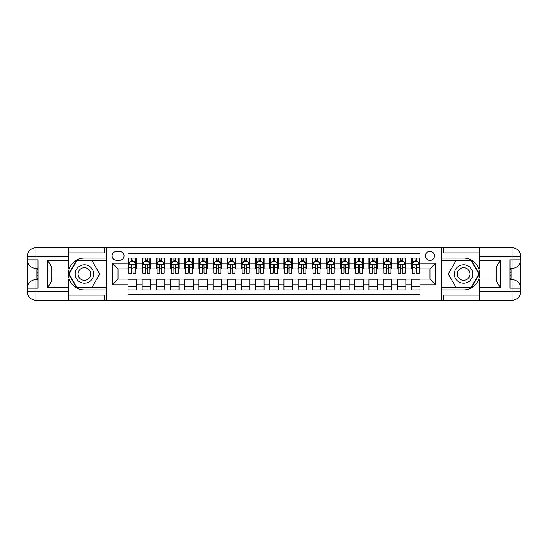 <?xml version="1.0" encoding="UTF-8"?>
<svg xmlns="http://www.w3.org/2000/svg" width="548" height="548" viewBox="0 0 548 548"><rect width="100%" height="100%" fill="white"/><g stroke="black" fill="none" stroke-linecap="round" stroke-linejoin="round"><path stroke-width="0.82" d="M429.94 251.32A4.535 4.535 0 0 0 425.406 255.854A4.535 4.535 0 0 0 429.94 260.389A4.535 4.535 0 0 0 434.475 255.854A4.535 4.535 0 0 0 429.94 251.32M68.726 295.125L104.168 295.125L104.168 300.229L479.274 300.229L479.274 291.721L512.092 291.721L512.092 288.18L509.969 288.18L509.969 259.821L512.092 259.821L512.092 256.279L479.274 256.279L479.274 260.464L500.543 260.464L500.543 287.536C498.269 284.624 496.851 282.172 496.289 280.172L496.289 267.828C496.858 265.828 498.269 263.376 500.543 260.464M420.015 258.053L411.514 258.053L411.514 263.225L405.842 263.225L405.842 268.897L411.514 268.897L411.514 263.225M405.842 263.225L405.842 258.053L397.334 258.053L397.334 263.225L391.662 263.225L391.662 268.897L397.334 268.897L397.334 263.225M391.662 263.225L391.662 258.053L383.162 258.053L383.162 263.225L377.49 263.225L377.49 268.897L383.162 268.897L383.162 263.225M377.49 263.225L377.49 258.053L368.982 258.053L368.982 263.225L363.31 263.225L363.31 268.897L368.982 268.897L368.982 263.225M363.31 263.225L363.31 258.053L354.803 258.053L354.803 263.225L349.138 263.225L349.138 268.897L354.803 268.897L354.803 263.225M349.138 263.225L349.138 258.053L340.63 258.053L340.63 263.225L334.958 263.225L334.958 268.897L340.63 268.897L340.63 263.225M334.958 263.225L334.958 258.053L326.45 258.053L326.45 263.225L320.786 263.225L320.786 268.897L326.45 268.897L326.45 263.225M320.786 263.225L320.786 258.053L312.278 258.053L312.278 263.225L306.606 263.225L306.606 268.897L312.278 268.897L312.278 263.225M306.606 263.225L306.606 258.053L298.098 258.053L298.098 263.225L292.427 263.225L292.427 268.897L298.098 268.897L298.098 263.225M292.427 263.225L292.427 258.053L283.926 258.053L283.926 263.225L278.254 263.225L278.254 268.897L283.926 268.897L283.926 263.225M278.254 263.225L278.254 258.053L269.746 258.053L269.746 263.225L264.074 263.225L264.074 268.897L269.746 268.897L269.746 263.225M264.074 263.225L264.074 258.053L255.574 258.053L255.574 263.225L249.902 263.225L249.902 268.897L255.574 268.897L255.574 263.225M249.902 263.225L249.902 258.053L241.394 258.053L241.394 263.225L235.722 263.225L235.722 268.897L241.394 268.897L241.394 263.225M235.722 263.225L235.722 258.053L227.215 258.053L227.215 263.225L221.55 263.225L221.55 268.897L227.215 268.897L227.215 263.225M221.55 263.225L221.55 258.053L213.042 258.053L213.042 263.225L207.37 263.225L207.37 268.897L213.042 268.897L213.042 263.225M207.37 263.225L207.37 258.053L198.862 258.053L198.862 263.225L193.197 263.225L193.197 268.897L198.862 268.897L198.862 263.225M193.197 263.225L193.197 258.053L184.69 258.053L184.69 263.225L179.018 263.225L179.018 268.897L184.69 268.897L184.69 263.225M179.018 263.225L179.018 258.053L170.51 258.053L170.51 263.225L164.838 263.225L164.838 268.897L170.51 268.897L170.51 263.225M164.838 263.225L164.838 258.053L156.338 258.053L156.338 263.225L150.666 263.225L150.666 268.897L156.338 268.897L156.338 263.225M150.666 263.225L150.666 258.053L142.158 258.053L142.158 268.897L136.486 268.897L136.486 258.053L127.985 258.053M127.985 289.947L136.486 289.947L136.486 279.103L142.158 279.103L142.158 289.947L150.666 289.947L150.666 279.103L156.338 279.103L156.338 284.775L150.666 284.775M156.338 284.775L156.338 289.947L164.838 289.947L164.838 279.103L170.51 279.103L170.51 284.775L164.838 284.775M170.51 284.775L170.51 289.947L179.018 289.947L179.018 279.103L184.69 279.103L184.69 284.775L179.018 284.775M184.69 284.775L184.69 289.947L193.197 289.947L193.197 279.103L198.862 279.103L198.862 284.775L193.197 284.775M198.862 284.775L198.862 289.947L207.37 289.947L207.37 279.103L213.042 279.103L213.042 284.775L207.37 284.775M213.042 284.775L213.042 289.947L221.55 289.947L221.55 279.103L227.215 279.103L227.215 284.775L221.55 284.775M227.215 284.775L227.215 289.947L235.722 289.947L235.722 279.103L241.394 279.103L241.394 284.775L235.722 284.775M241.394 284.775L241.394 289.947L249.902 289.947L249.902 279.103L255.574 279.103L255.574 284.775L249.902 284.775M255.574 284.775L255.574 289.947L264.074 289.947L264.074 279.103L269.746 279.103L269.746 284.775L264.074 284.775M269.746 284.775L269.746 289.947L278.254 289.947L278.254 279.103L283.926 279.103L283.926 284.775L278.254 284.775M283.926 284.775L283.926 289.947L292.427 289.947L292.427 279.103L298.098 279.103L298.098 284.775L292.427 284.775M298.098 284.775L298.098 289.947L306.606 289.947L306.606 279.103L312.278 279.103L312.278 284.775L306.606 284.775M312.278 284.775L312.278 289.947L320.786 289.947L320.786 279.103L326.45 279.103L326.45 284.775L320.786 284.775M326.45 284.775L326.45 289.947L334.958 289.947L334.958 279.103L340.63 279.103L340.63 284.775L334.958 284.775M340.63 284.775L340.63 289.947L349.138 289.947L349.138 279.103L354.803 279.103L354.803 284.775L349.138 284.775M354.803 284.775L354.803 289.947L363.31 289.947L363.31 279.103L368.982 279.103L368.982 284.775L363.31 284.775M368.982 284.775L368.982 289.947L377.49 289.947L377.49 279.103L383.162 279.103L383.162 284.775L377.49 284.775M383.162 284.775L383.162 289.947L391.662 289.947L391.662 279.103L397.334 279.103L397.334 284.775L391.662 284.775M397.334 284.775L397.334 289.947L405.842 289.947L405.842 279.103L411.514 279.103L411.514 284.775L405.842 284.775M116.498 260.252L119.615 260.252A4.398 4.398 0 0 0 124.012 255.854A4.398 4.398 0 0 0 119.615 251.457L116.498 251.457A4.398 4.398 0 0 0 112.107 255.854A4.398 4.398 0 0 0 116.498 260.252M479.274 252.875L443.832 252.875L443.832 247.771L441.284 247.771L441.284 300.229M441.284 247.771L68.726 247.771L68.726 256.279L35.908 256.279L35.908 259.821L38.031 259.821L38.031 288.18L35.908 288.18L35.908 291.721L68.726 291.721L68.726 287.536L47.457 287.536L47.457 260.464C49.731 263.376 51.149 265.828 51.711 267.828L51.711 280.172C51.142 282.172 49.731 284.624 47.457 287.536M106.716 300.229L106.716 247.771M420.015 263.225L420.015 253.299L127.985 253.299L127.985 268.897L118.06 268.897L118.06 279.103L127.985 279.103L127.985 294.701L420.015 294.701L420.015 279.103L429.94 279.103L429.94 268.897L420.015 268.897L420.015 263.225L435.612 263.225L435.612 284.775L420.015 284.775M127.985 284.775L112.388 284.775L112.388 263.225L127.985 263.225M411.514 284.775L411.514 289.947L420.015 289.947M127.985 261.595L128.691 261.595M131.383 261.595L133.089 261.595M135.781 261.595L136.486 261.595M127.985 268.753L128.691 268.753M131.383 268.753L133.089 268.753M135.781 268.753L136.486 268.753M127.985 279.247L136.486 279.247M127.985 286.405L136.486 286.405M142.158 268.753L142.87 268.753M145.562 268.753L147.261 268.753M149.953 268.753L150.666 268.753M142.158 261.595L142.87 261.595M145.562 261.595L147.261 261.595M149.953 261.595L150.666 261.595M142.158 279.247L150.666 279.247M142.158 286.405L150.666 286.405M156.338 279.247L164.838 279.247M156.338 286.405L164.838 286.405M156.338 261.595L157.043 261.595M159.735 261.595L161.441 261.595M164.133 261.595L164.838 261.595M156.338 268.753L157.043 268.753M159.735 268.753L161.441 268.753M164.133 268.753L164.838 268.753M170.51 279.247L179.018 279.247M170.51 286.405L179.018 286.405M170.51 261.595L171.223 261.595M173.915 261.595L175.613 261.595M178.306 261.595L179.018 261.595M170.51 268.753L171.223 268.753M173.915 268.753L175.613 268.753M178.306 268.753L179.018 268.753M184.69 279.247L193.197 279.247M184.69 286.405L193.197 286.405M184.69 261.595L185.395 261.595M188.087 261.595L189.793 261.595M192.485 261.595L193.197 261.595M184.69 268.753L185.395 268.753M188.087 268.753L189.793 268.753M192.485 268.753L193.197 268.753M198.862 279.247L207.37 279.247M198.862 286.405L207.37 286.405M198.862 261.595L199.575 261.595M202.267 261.595L203.966 261.595M206.665 261.595L207.37 261.595M198.862 268.753L199.575 268.753M202.267 268.753L203.966 268.753M206.665 268.753L207.37 268.753M213.042 279.247L221.55 279.247M213.042 286.405L221.55 286.405M213.042 261.595L213.747 261.595M216.446 261.595L218.145 261.595M220.837 261.595L221.55 261.595M213.042 268.753L213.747 268.753M216.446 268.753L218.145 268.753M220.837 268.753L221.55 268.753M227.215 279.247L235.722 279.247M227.215 286.405L235.722 286.405M227.215 261.595L227.927 261.595M230.619 261.595L232.318 261.595M235.017 261.595L235.722 261.595M227.215 268.753L227.927 268.753M230.619 268.753L232.318 268.753M235.017 268.753L235.722 268.753M241.394 279.247L249.902 279.247M241.394 286.405L249.902 286.405M241.394 261.595L242.1 261.595M244.798 261.595L246.497 261.595M249.189 261.595L249.902 261.595M241.394 268.753L242.1 268.753M244.798 268.753L246.497 268.753M249.189 268.753L249.902 268.753M255.574 279.247L264.074 279.247M255.574 286.405L264.074 286.405M255.574 261.595L256.279 261.595M258.971 261.595L260.677 261.595M263.369 261.595L264.074 261.595M255.574 268.753L256.279 268.753M258.971 268.753L260.677 268.753M263.369 268.753L264.074 268.753M269.746 279.247L278.254 279.247M269.746 286.405L278.254 286.405M269.746 261.595L270.459 261.595M273.151 261.595L274.849 261.595M277.541 261.595L278.254 261.595M269.746 268.753L270.459 268.753M273.151 268.753L274.849 268.753M277.541 268.753L278.254 268.753M283.926 279.247L292.427 279.247M283.926 286.405L292.427 286.405M283.926 261.595L284.631 261.595M287.323 261.595L289.029 261.595M291.721 261.595L292.427 261.595M283.926 268.753L284.631 268.753M287.323 268.753L289.029 268.753M291.721 268.753L292.427 268.753M298.098 279.247L306.606 279.247M298.098 286.405L306.606 286.405M298.098 261.595L298.811 261.595M301.503 261.595L303.202 261.595M305.9 261.595L306.606 261.595M298.098 268.753L298.811 268.753M301.503 268.753L303.202 268.753M305.9 268.753L306.606 268.753M312.278 279.247L320.786 279.247M312.278 286.405L320.786 286.405M312.278 261.595L312.983 261.595M315.682 261.595L317.381 261.595M320.073 261.595L320.786 261.595M312.278 268.753L312.983 268.753M315.682 268.753L317.381 268.753M320.073 268.753L320.786 268.753M326.45 279.247L334.958 279.247M326.45 286.405L334.958 286.405M326.45 261.595L327.163 261.595M329.855 261.595L331.554 261.595M334.253 261.595L334.958 261.595M326.45 268.753L327.163 268.753M329.855 268.753L331.554 268.753M334.253 268.753L334.958 268.753M340.63 279.247L349.138 279.247M340.63 286.405L349.138 286.405M340.63 261.595L341.336 261.595M344.034 261.595L345.733 261.595M348.425 261.595L349.138 261.595M340.63 268.753L341.336 268.753M344.034 268.753L345.733 268.753M348.425 268.753L349.138 268.753M354.803 279.247L363.31 279.247M354.803 286.405L363.31 286.405M354.803 261.595L355.515 261.595M358.207 261.595L359.913 261.595M362.605 261.595L363.31 261.595M354.803 268.753L355.515 268.753M358.207 268.753L359.913 268.753M362.605 268.753L363.31 268.753M368.982 279.247L377.49 279.247M368.982 286.405L377.49 286.405M368.982 261.595L369.695 261.595M372.387 261.595L374.085 261.595M376.777 261.595L377.49 261.595M368.982 268.753L369.695 268.753M372.387 268.753L374.085 268.753M376.777 268.753L377.49 268.753M383.162 279.247L391.662 279.247M383.162 286.405L391.662 286.405M383.162 261.595L383.867 261.595M386.559 261.595L388.265 261.595M390.957 261.595L391.662 261.595M383.162 268.753L383.867 268.753M386.559 268.753L388.265 268.753M390.957 268.753L391.662 268.753M397.334 279.247L405.842 279.247M397.334 286.405L405.842 286.405M397.334 261.595L398.047 261.595M400.739 261.595L402.438 261.595M405.13 261.595L405.842 261.595M397.334 268.753L398.047 268.753M400.739 268.753L402.438 268.753M405.13 268.753L405.842 268.753M411.514 279.247L420.015 279.247M411.514 286.405L420.015 286.405M411.514 261.595L412.219 261.595M414.911 261.595L416.617 261.595M419.309 261.595L420.015 261.595M411.514 268.753L412.219 268.753M414.911 268.753L416.617 268.753M419.309 268.753L420.015 268.753M118.06 268.897L112.388 263.225M118.06 279.103L112.388 284.775M435.612 263.225L429.94 268.897M435.612 284.775L429.94 279.103M133.089 259.896L131.383 259.896M135.781 271.993L133.089 271.993L133.089 273.151L135.781 273.151L135.781 264.499L134.363 261.663L130.109 261.663L128.691 264.499L128.691 273.151L131.383 273.151L131.383 271.993L128.691 271.993M128.691 264.499L128.691 258.053M135.781 264.499L135.781 258.053M131.383 261.663L131.383 258.053M133.089 258.053L133.089 261.663M133.089 271.993L133.089 265.568C132.52 264.472 131.952 264.472 131.383 265.568L131.383 271.993M88.995 266.02A9.213 9.213 0 0 0 76.412 269.39A9.213 9.213 0 0 0 79.782 281.98A9.213 9.213 0 0 0 92.372 278.61A9.213 9.213 0 0 0 88.995 266.02M87.543 268.534A6.309 6.309 0 0 0 78.926 270.849A6.309 6.309 0 0 0 81.234 279.466A6.309 6.309 0 0 0 89.851 277.151A6.309 6.309 0 0 0 87.543 268.534M92.043 287.255L76.734 287.255L69.082 274L76.734 260.745L92.043 260.745L99.695 274L92.043 287.255M468.218 266.02A9.213 9.213 0 0 0 455.628 269.39A9.213 9.213 0 0 0 459.005 281.98A9.213 9.213 0 0 0 471.588 278.61A9.213 9.213 0 0 0 468.218 266.02M466.766 268.534A6.309 6.309 0 0 0 458.149 270.849A6.309 6.309 0 0 0 460.457 279.466A6.309 6.309 0 0 0 469.074 277.151A6.309 6.309 0 0 0 466.766 268.534M471.266 287.255L455.957 287.255L448.305 274L455.957 260.745L471.266 260.745L478.918 274L471.266 287.255M106.572 247.771L106.572 258.053L84.392 258.053A15.947 15.947 0 0 0 68.438 274A15.947 15.947 0 0 0 84.392 289.947L106.572 289.947L106.572 300.229M47.457 260.464L68.726 260.464L68.726 256.279M68.726 260.464L68.726 268.965L51.711 268.965M68.726 291.721L68.726 300.229L35.908 300.229A8.508 8.508 0 0 1 27.4 291.721L27.4 256.279A8.508 8.508 0 0 1 35.908 247.771L68.726 247.771M106.572 258.053L106.572 260.321L76.494 260.321L68.596 274L76.494 287.679L106.572 287.679L106.572 260.321M106.572 287.679L106.572 289.947M51.711 279.035L68.726 279.035L68.726 287.536M104.168 300.229L68.726 300.229M27.4 288.18A8.508 8.508 0 0 1 35.908 279.672A8.508 8.508 0 0 0 27.4 288.18L35.908 288.18L35.908 279.672L38.031 279.672M38.031 268.328L35.908 268.328L35.908 259.821L27.4 259.821A8.508 8.508 0 0 0 35.908 268.328A8.508 8.508 0 0 1 27.4 259.821M104.168 247.771L104.168 252.875L68.726 252.875M38.031 269.637L36.901 269.637L36.901 275.254L38.031 275.254M36.901 273.932L38.031 273.932M36.901 272.37L38.031 272.37M36.901 272.109L38.031 272.109M36.901 275.254L36.901 278.363L38.031 278.363M36.901 275.528L38.031 275.528M441.428 300.229L441.428 289.947L463.608 289.947A15.947 15.947 0 0 0 479.562 274A15.947 15.947 0 0 0 463.608 258.053L441.428 258.053L441.428 247.771M500.543 287.536L479.274 287.536L479.274 291.721M479.274 287.536L479.274 279.035L496.289 279.035M479.274 256.279L479.274 247.771L512.092 247.771A8.508 8.508 0 0 1 520.6 256.279L520.6 291.721A8.508 8.508 0 0 1 512.092 300.229L479.274 300.229M441.428 289.947L441.428 287.679L471.506 287.679L479.404 274L471.506 260.321L441.428 260.321L441.428 287.679M441.428 260.321L441.428 258.053M496.289 268.965L479.274 268.965L479.274 260.464M443.832 247.771L479.274 247.771M520.6 259.821A8.508 8.508 0 0 1 512.092 268.328A8.508 8.508 0 0 0 520.6 259.821L512.092 259.821L512.092 268.328L509.969 268.328M509.969 279.672L512.092 279.672L512.092 288.18L520.6 288.18A8.508 8.508 0 0 0 512.092 279.672A8.508 8.508 0 0 1 520.6 288.18M443.832 300.229L443.832 295.125L479.274 295.125M509.969 278.363L511.099 278.363L511.099 272.746L509.969 272.746M511.099 274.069L509.969 274.069M511.099 275.63L509.969 275.63M511.099 275.891L509.969 275.891M511.099 272.746L511.099 269.637L509.969 269.637M511.099 272.472L509.969 272.472M147.261 259.896L145.562 259.896M149.953 271.993L147.261 271.993L147.261 273.151L149.953 273.151L149.953 264.499L148.535 261.663L144.288 261.663L142.87 264.499L142.87 273.151L145.562 273.151L145.562 271.993L142.87 271.993M142.87 264.499L142.87 258.053M149.953 264.499L149.953 258.053M145.562 261.663L145.562 258.053M147.261 258.053L147.261 261.663M147.261 271.993L147.261 265.568C146.693 264.472 146.131 264.472 145.562 265.568L145.562 271.993M161.441 259.896L159.735 259.896M164.133 271.993L161.441 271.993L161.441 273.151L164.133 273.151L164.133 264.499L162.715 261.663L158.461 261.663L157.043 264.499L157.043 273.151L159.735 273.151L159.735 271.993L157.043 271.993M157.043 264.499L157.043 258.053M164.133 264.499L164.133 258.053M159.735 261.663L159.735 258.053M161.441 258.053L161.441 261.663M161.441 271.993L161.441 265.568C160.872 264.472 160.304 264.472 159.735 265.568L159.735 271.993M175.613 259.896L173.915 259.896M178.306 271.993L175.613 271.993L175.613 273.151L178.306 273.151L178.306 264.499L176.894 261.663L172.641 261.663L171.223 264.499L171.223 273.151L173.915 273.151L173.915 271.993L171.223 271.993M171.223 264.499L171.223 258.053M178.306 264.499L178.306 258.053M173.915 261.663L173.915 258.053M175.613 258.053L175.613 261.663M175.613 271.993L175.613 265.568C175.052 264.472 174.483 264.472 173.915 265.568L173.915 271.993M189.793 259.896L188.087 259.896M192.485 271.993L189.793 271.993L189.793 273.151L192.485 273.151L192.485 264.499L191.067 261.663L186.813 261.663L185.395 264.499L185.395 273.151L188.087 273.151L188.087 271.993L185.395 271.993M185.395 264.499L185.395 258.053M192.485 264.499L192.485 258.053M188.087 261.663L188.087 258.053M189.793 258.053L189.793 261.663M189.793 271.993L189.793 265.568C189.224 264.472 188.656 264.472 188.087 265.568L188.087 271.993M203.966 259.896L202.267 259.896M206.665 271.993L203.966 271.993L203.966 273.151L206.665 273.151L206.665 264.499L205.247 261.663L200.993 261.663L199.575 264.499L199.575 273.151L202.267 273.151L202.267 271.993L199.575 271.993M199.575 264.499L199.575 258.053M206.665 264.499L206.665 258.053M202.267 261.663L202.267 258.053M203.966 258.053L203.966 261.663M203.966 271.993L203.966 265.568C203.404 264.472 202.835 264.472 202.267 265.568L202.267 271.993M218.145 259.896L216.446 259.896M220.837 271.993L218.145 271.993L218.145 273.151L220.837 273.151L220.837 264.499L219.419 261.663L215.165 261.663L213.747 264.499L213.747 273.151L216.446 273.151L216.446 271.993L213.747 271.993M213.747 264.499L213.747 258.053M220.837 264.499L220.837 258.053M216.446 261.663L216.446 258.053M218.145 258.053L218.145 261.663M218.145 271.993L218.145 265.568C217.577 264.472 217.008 264.472 216.446 265.568L216.446 271.993M232.318 259.896L230.619 259.896M235.017 271.993L232.318 271.993L232.318 273.151L235.017 273.151L235.017 264.499L233.599 261.663L229.345 261.663L227.927 264.499L227.927 273.151L230.619 273.151L230.619 271.993L227.927 271.993M227.927 264.499L227.927 258.053M235.017 264.499L235.017 258.053M230.619 261.663L230.619 258.053M232.318 258.053L232.318 261.663M232.318 271.993L232.318 265.568C231.756 264.472 231.188 264.472 230.619 265.568L230.619 271.993M246.497 259.896L244.798 259.896M249.189 271.993L246.497 271.993L246.497 273.151L249.189 273.151L249.189 264.499L247.771 261.663L243.518 261.663L242.1 264.499L242.1 273.151L244.798 273.151L244.798 271.993L242.1 271.993M242.1 264.499L242.1 258.053M249.189 264.499L249.189 258.053M244.798 261.663L244.798 258.053M246.497 258.053L246.497 261.663M246.497 271.993L246.497 265.568C245.929 264.472 245.367 264.472 244.798 265.568L244.798 271.993M260.677 259.896L258.971 259.896M263.369 271.993L260.677 271.993L260.677 273.151L263.369 273.151L263.369 264.499L261.951 261.663L257.697 261.663L256.279 264.499L256.279 273.151L258.971 273.151L258.971 271.993L256.279 271.993M256.279 264.499L256.279 258.053M263.369 264.499L263.369 258.053M258.971 261.663L258.971 258.053M260.677 258.053L260.677 261.663M260.677 271.993L260.677 265.568C260.108 264.472 259.54 264.472 258.971 265.568L258.971 271.993M274.849 259.896L273.151 259.896M277.541 271.993L274.849 271.993L274.849 273.151L277.541 273.151L277.541 264.499L276.124 261.663L271.877 261.663L270.459 264.499L270.459 273.151L273.151 273.151L273.151 271.993L270.459 271.993M270.459 264.499L270.459 258.053M277.541 264.499L277.541 258.053M273.151 261.663L273.151 258.053M274.849 258.053L274.849 261.663M274.849 271.993L274.849 265.568C274.288 264.472 273.719 264.472 273.151 265.568L273.151 271.993M289.029 259.896L287.323 259.896M291.721 271.993L289.029 271.993L289.029 273.151L291.721 273.151L291.721 264.499L290.303 261.663L286.049 261.663L284.631 264.499L284.631 273.151L287.323 273.151L287.323 271.993L284.631 271.993M284.631 264.499L284.631 258.053M291.721 264.499L291.721 258.053M287.323 261.663L287.323 258.053M289.029 258.053L289.029 261.663M289.029 271.993L289.029 265.568C288.46 264.472 287.892 264.472 287.323 265.568L287.323 271.993M303.202 259.896L301.503 259.896M305.9 271.993L303.202 271.993L303.202 273.151L305.9 273.151L305.9 264.499L304.483 261.663L300.229 261.663L298.811 264.499L298.811 273.151L301.503 273.151L301.503 271.993L298.811 271.993M298.811 264.499L298.811 258.053M305.9 264.499L305.9 258.053M301.503 261.663L301.503 258.053M303.202 258.053L303.202 261.663M303.202 271.993L303.202 265.568C302.64 264.472 302.071 264.472 301.503 265.568L301.503 271.993M317.381 259.896L315.682 259.896M320.073 271.993L317.381 271.993L317.381 273.151L320.073 273.151L320.073 264.499L318.655 261.663L314.401 261.663L312.983 264.499L312.983 273.151L315.682 273.151L315.682 271.993L312.983 271.993M312.983 264.499L312.983 258.053M320.073 264.499L320.073 258.053M315.682 261.663L315.682 258.053M317.381 258.053L317.381 261.663M317.381 271.993L317.381 265.568C316.812 264.472 316.244 264.472 315.682 265.568L315.682 271.993M331.554 259.896L329.855 259.896M334.253 271.993L331.554 271.993L331.554 273.151L334.253 273.151L334.253 264.499L332.835 261.663L328.581 261.663L327.163 264.499L327.163 273.151L329.855 273.151L329.855 271.993L327.163 271.993M327.163 264.499L327.163 258.053M334.253 264.499L334.253 258.053M329.855 261.663L329.855 258.053M331.554 258.053L331.554 261.663M331.554 271.993L331.554 265.568C330.992 264.472 330.423 264.472 329.855 265.568L329.855 271.993M345.733 259.896L344.034 259.896M348.425 271.993L345.733 271.993L345.733 273.151L348.425 273.151L348.425 264.499L347.007 261.663L342.753 261.663L341.336 264.499L341.336 273.151L344.034 273.151L344.034 271.993L341.336 271.993M341.336 264.499L341.336 258.053M348.425 264.499L348.425 258.053M344.034 261.663L344.034 258.053M345.733 258.053L345.733 261.663M345.733 271.993L345.733 265.568C345.165 264.472 344.603 264.472 344.034 265.568L344.034 271.993M359.913 259.896L358.207 259.896M362.605 271.993L359.913 271.993L359.913 273.151L362.605 273.151L362.605 264.499L361.187 261.663L356.933 261.663L355.515 264.499L355.515 273.151L358.207 273.151L358.207 271.993L355.515 271.993M355.515 264.499L355.515 258.053M362.605 264.499L362.605 258.053M358.207 261.663L358.207 258.053M359.913 258.053L359.913 261.663M359.913 271.993L359.913 265.568C359.344 264.472 358.776 264.472 358.207 265.568L358.207 271.993M374.085 259.896L372.387 259.896M376.777 271.993L374.085 271.993L374.085 273.151L376.777 273.151L376.777 264.499L375.359 261.663L371.106 261.663L369.695 264.499L369.695 273.151L372.387 273.151L372.387 271.993L369.695 271.993M369.695 264.499L369.695 258.053M376.777 264.499L376.777 258.053M372.387 261.663L372.387 258.053M374.085 258.053L374.085 261.663M374.085 271.993L374.085 265.568C373.517 264.472 372.955 264.472 372.387 265.568L372.387 271.993M388.265 259.896L386.559 259.896M390.957 271.993L388.265 271.993L388.265 273.151L390.957 273.151L390.957 264.499L389.539 261.663L385.285 261.663L383.867 264.499L383.867 273.151L386.559 273.151L386.559 271.993L383.867 271.993M383.867 264.499L383.867 258.053M390.957 264.499L390.957 258.053M386.559 261.663L386.559 258.053M388.265 258.053L388.265 261.663M388.265 271.993L388.265 265.568C387.696 264.472 387.128 264.472 386.559 265.568L386.559 271.993M402.438 259.896L400.739 259.896M405.13 271.993L402.438 271.993L402.438 273.151L405.13 273.151L405.13 264.499L403.712 261.663L399.465 261.663L398.047 264.499L398.047 273.151L400.739 273.151L400.739 271.993L398.047 271.993M398.047 264.499L398.047 258.053M405.13 264.499L405.13 258.053M400.739 261.663L400.739 258.053M402.438 258.053L402.438 261.663M402.438 271.993L402.438 265.568C401.876 264.472 401.307 264.472 400.739 265.568L400.739 271.993M416.617 259.896L414.911 259.896M419.309 271.993L416.617 271.993L416.617 273.151L419.309 273.151L419.309 264.499L417.891 261.663L413.637 261.663L412.219 264.499L412.219 273.151L414.911 273.151L414.911 271.993L412.219 271.993M412.219 264.499L412.219 258.053M419.309 264.499L419.309 258.053M414.911 261.663L414.911 258.053M416.617 258.053L416.617 261.663M416.617 271.993L416.617 265.568C416.048 264.472 415.48 264.472 414.911 265.568L414.911 271.993M142.158 284.775L136.486 284.775M142.158 263.225L136.486 263.225M135.746 264.431L128.725 264.431M128.691 262.444L129.718 262.444M134.753 262.444L135.781 262.444M131.383 267.787L128.691 267.787M135.781 267.787L133.089 267.787M133.089 260.793L131.383 260.793M35.908 247.771A8.508 8.508 0 0 0 27.4 256.279L35.908 256.279L35.908 247.771M35.908 300.229L35.908 291.721L27.4 291.721A8.508 8.508 0 0 0 35.908 300.229M512.092 300.229A8.508 8.508 0 0 0 520.6 291.721L512.092 291.721L512.092 300.229M512.092 247.771L512.092 256.279L520.6 256.279A8.508 8.508 0 0 0 512.092 247.771M149.919 264.431L142.905 264.431M142.87 262.444L143.898 262.444M148.926 262.444L149.953 262.444M145.562 267.787L142.87 267.787M149.953 267.787L147.261 267.787M147.261 260.793L145.562 260.793M164.099 264.431L157.077 264.431M157.043 262.444L158.071 262.444M163.105 262.444L164.133 262.444M159.735 267.787L157.043 267.787M164.133 267.787L161.441 267.787M161.441 260.793L159.735 260.793M178.271 264.431L171.257 264.431M171.223 262.444L172.25 262.444M177.278 262.444L178.306 262.444M173.915 267.787L171.223 267.787M178.306 267.787L175.613 267.787M175.613 260.793L173.915 260.793M192.451 264.431L185.43 264.431M185.395 262.444L186.423 262.444M191.458 262.444L192.485 262.444M188.087 267.787L185.395 267.787M192.485 267.787L189.793 267.787M189.793 260.793L188.087 260.793M206.623 264.431L199.609 264.431M199.575 262.444L200.602 262.444M205.637 262.444L206.665 262.444M202.267 267.787L199.575 267.787M206.665 267.787L203.966 267.787M203.966 260.793L202.267 260.793M220.803 264.431L213.789 264.431M213.747 262.444L214.775 262.444M219.81 262.444L220.837 262.444M216.446 267.787L213.747 267.787M220.837 267.787L218.145 267.787M218.145 260.793L216.446 260.793M234.982 264.431L227.961 264.431M227.927 262.444L228.954 262.444M233.989 262.444L235.017 262.444M230.619 267.787L227.927 267.787M235.017 267.787L232.318 267.787M232.318 260.793L230.619 260.793M249.155 264.431L242.141 264.431M242.1 262.444L243.134 262.444M248.162 262.444L249.189 262.444M244.798 267.787L242.1 267.787M249.189 267.787L246.497 267.787M246.497 260.793L244.798 260.793M263.335 264.431L256.313 264.431M256.279 262.444L257.307 262.444M262.341 262.444L263.369 262.444M258.971 267.787L256.279 267.787M263.369 267.787L260.677 267.787M260.677 260.793L258.971 260.793M277.507 264.431L270.493 264.431M270.459 262.444L271.486 262.444M276.514 262.444L277.541 262.444M273.151 267.787L270.459 267.787M277.541 267.787L274.849 267.787M274.849 260.793L273.151 260.793M291.687 264.431L284.665 264.431M284.631 262.444L285.659 262.444M290.693 262.444L291.721 262.444M287.323 267.787L284.631 267.787M291.721 267.787L289.029 267.787M289.029 260.793L287.323 260.793M305.859 264.431L298.845 264.431M298.811 262.444L299.838 262.444M304.866 262.444L305.9 262.444M301.503 267.787L298.811 267.787M305.9 267.787L303.202 267.787M303.202 260.793L301.503 260.793M320.039 264.431L313.018 264.431M312.983 262.444L314.011 262.444M319.046 262.444L320.073 262.444M315.682 267.787L312.983 267.787M320.073 267.787L317.381 267.787M317.381 260.793L315.682 260.793M334.212 264.431L327.197 264.431M327.163 262.444L328.19 262.444M333.225 262.444L334.253 262.444M329.855 267.787L327.163 267.787M334.253 267.787L331.554 267.787M331.554 260.793L329.855 260.793M348.391 264.431L341.377 264.431M341.336 262.444L342.363 262.444M347.398 262.444L348.425 262.444M344.034 267.787L341.336 267.787M348.425 267.787L345.733 267.787M345.733 260.793L344.034 260.793M362.57 264.431L355.549 264.431M355.515 262.444L356.543 262.444M361.577 262.444L362.605 262.444M358.207 267.787L355.515 267.787M362.605 267.787L359.913 267.787M359.913 260.793L358.207 260.793M376.743 264.431L369.729 264.431M369.695 262.444L370.722 262.444M375.75 262.444L376.777 262.444M372.387 267.787L369.695 267.787M376.777 267.787L374.085 267.787M374.085 260.793L372.387 260.793M390.923 264.431L383.901 264.431M383.867 262.444L384.895 262.444M389.929 262.444L390.957 262.444M386.559 267.787L383.867 267.787M390.957 267.787L388.265 267.787M388.265 260.793L386.559 260.793M405.095 264.431L398.081 264.431M398.047 262.444L399.074 262.444M404.102 262.444L405.13 262.444M400.739 267.787L398.047 267.787M405.13 267.787L402.438 267.787M402.438 260.793L400.739 260.793M419.275 264.431L412.254 264.431M412.219 262.444L413.247 262.444M418.282 262.444L419.309 262.444M414.911 267.787L412.219 267.787M419.309 267.787L416.617 267.787M416.617 260.793L414.911 260.793"/></g></svg>
